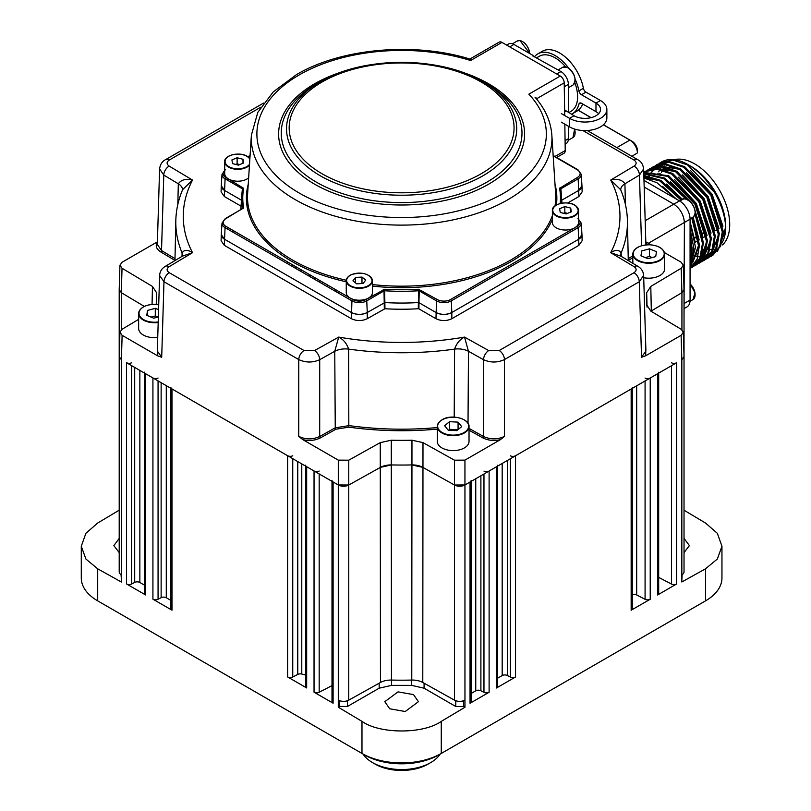 <?xml version="1.0" encoding="UTF-8"?>
<svg xmlns="http://www.w3.org/2000/svg" width="811" height="811" viewBox="0 0 811 811"><rect width="100%" height="100%" fill="white"/><g stroke="black" fill="none" stroke-linecap="round" stroke-linejoin="round"><path stroke-width="1.22" d="M389.726 708.794L384.799 701.687L398.019 691.874L413.509 694.591L418.435 701.697L405.216 711.511L389.726 708.794M119.207 552.605L113.844 545.6L119.207 538.372M684.028 538.382L689.401 545.6L684.028 552.595M471.14 481.389L471.14 701.738A3.741 2.159 180 0 1 470.045 703.259L489.114 692.259A3.741 2.159 180 0 1 483.964 692.33L480.893 690.739A3.741 2.159 0 0 0 475.753 690.81L471.14 693.476M332.003 480.447A3.741 2.159 0 0 0 333.098 481.967L338.288 484.968A7.471 4.319 0 0 0 348.76 485.019L380.46 467.349A14.953 8.627 180 0 1 391.46 464.926A245.733 141.874 0 0 0 411.775 464.926A14.953 8.627 180 0 1 422.784 467.349L454.474 485.019A7.471 4.319 0 0 0 464.956 484.968L470.045 482.018A3.741 2.159 0 0 0 471.14 480.497M483.964 471.09A3.741 2.159 0 0 0 489.114 471.019L496.474 466.761A3.741 2.159 0 0 0 497.569 465.24M497.569 466.132L497.569 686.471A3.741 2.159 180 0 1 496.474 688.002L515.532 676.992A3.741 2.159 180 0 1 510.393 677.073L507.321 675.482A3.741 2.159 0 0 0 502.181 675.553L497.569 678.219M510.393 455.833A3.741 2.159 0 0 0 515.532 455.762L631.161 389.006A3.741 2.159 0 0 0 632.256 387.476M632.256 388.368L632.256 608.716A3.741 2.159 180 0 1 631.161 610.237L650.219 599.238A3.741 2.159 180 0 1 645.08 599.309L636.676 594.95A3.741 2.159 0 0 0 632.256 594.696M645.08 378.078A3.741 2.159 0 0 0 650.219 377.997L657.589 373.749A3.741 2.159 0 0 0 658.684 372.219M658.684 373.111L658.684 593.459A3.741 2.159 180 0 1 657.589 594.98L676.648 583.981A3.741 2.159 180 0 1 671.508 584.052L658.684 577.391M671.508 362.821A3.741 2.159 0 0 0 676.648 362.74L464.956 484.968L454.474 485.019L422.784 467.349L411.775 464.926A245.733 141.874 180 0 1 391.46 464.926L380.46 467.349L348.76 485.019L338.288 484.968L126.496 362.689A3.741 2.159 0 0 0 131.635 362.76M682.163 574.685L681.838 580.017M119.207 510.17L97.705 523.024L85.895 533.293L81.282 546.249L81.282 577.99A56.06 32.369 0 0 0 97.705 600.87L361.98 753.449A56.06 32.369 0 0 0 441.265 753.449L705.529 600.87L705.529 568.795L681.838 581.984L681.838 574.877A7.471 4.319 0 0 0 684.028 571.826L684.028 356.698M705.529 568.795L717.34 559.012L721.952 546.249L717.34 533.314L705.529 523.044L684.028 510.21M705.529 600.87L702.894 602.401L705.529 600.87A56.06 32.369 0 0 0 721.952 577.99L721.952 546.249M119.207 289.669L119.207 571.826A7.471 4.319 0 0 0 121.397 574.877L121.397 582.034L97.705 568.825L97.705 600.87L100.351 602.401A52.32 30.21 180 0 1 100.3 602.37M121.397 580.058L121.082 574.685M81.282 546.249L85.895 559.022L97.705 568.825M122.035 268.259L121.305 292.659L144.307 306.416L121.305 292.659L119.207 289.588L119.947 265.187L122.035 268.259L152.448 286.435L156.624 292.791A245.206 141.57 0 0 0 156.432 297.019A245.206 141.57 0 0 0 156.594 304.318M144.459 585.147L139.857 582.48A3.741 2.159 0 0 0 134.707 582.41L131.635 584.001A3.741 2.159 180 0 1 126.496 583.93L145.554 594.929A3.741 2.159 180 0 1 144.459 593.409L144.459 373.06M144.459 372.168A3.741 2.159 0 0 0 145.554 373.689L152.924 377.946A3.741 2.159 0 0 0 158.064 378.027M170.888 600.404L166.285 597.737A3.741 2.159 0 0 0 161.136 597.666L158.064 599.258A3.741 2.159 180 0 1 152.924 599.187L171.983 610.186A3.741 2.159 180 0 1 170.888 608.666L170.888 388.317M170.888 387.425A3.741 2.159 0 0 0 171.983 388.945L287.611 455.701A3.741 2.159 0 0 0 292.751 455.782M305.575 675.005A245.733 141.874 180 0 1 301.783 674.053A3.741 2.159 0 0 0 297.759 674.417L292.751 677.023A3.741 2.159 180 0 1 287.611 676.942L306.67 687.951A3.741 2.159 180 0 1 305.575 686.42L305.575 466.082M305.575 465.179A3.741 2.159 0 0 0 306.67 466.71L314.039 470.968A3.741 2.159 0 0 0 319.179 471.039M332.003 685.609L319.179 692.28A3.741 2.159 180 0 1 314.039 692.199L333.098 703.208A3.741 2.159 180 0 1 332.003 701.677L332.003 481.339M338.288 707.202L361.98 721.374C379.822 734.158 423.423 734.168 441.265 721.395L464.956 707.253L463.628 706.462L455.772 706.503L424.082 688.204L411.704 685.386L391.541 685.376L379.163 688.184L347.463 706.462L339.606 706.422L338.288 707.202L338.288 700.096A7.471 4.319 0 0 0 348.76 700.146L380.46 682.477A14.953 8.627 180 0 1 391.46 680.064A245.733 141.874 0 0 0 411.775 680.064A14.953 8.627 180 0 1 422.784 682.477L454.474 700.146A7.471 4.319 0 0 0 464.956 700.096L464.956 707.253M463.628 700.704L463.628 706.462M339.606 700.704L339.606 706.422M650.949 311.191A14.953 8.627 180 0 1 651.324 310.958L681.929 292.659L650.949 311.191M702.944 602.37A52.32 30.21 180 0 1 702.894 602.401L438.619 754.97A52.32 30.21 180 0 1 364.626 754.97L100.351 602.401M361.98 721.374L361.98 753.449L364.626 754.97M441.265 753.449L438.619 754.97L441.265 753.449L441.265 721.395M644.187 187.067L673.829 204.179C680.206 208.63 683.724 214.722 684.393 222.467L684.028 317M690.07 266.971L695.514 247.335L690.07 222.711M690.07 228.743L693.861 248.298L690.07 265.694M690.07 262.642L692.229 249.23L690.07 233.75M710.213 256.763L712.727 255.404L720.644 246.149L723.26 231.317L711.744 194.488L684.616 166.66L669.957 161.794L657.488 164.309L655.055 165.809M711.754 255.972L719.671 246.726L722.287 231.875L710.76 195.046L683.632 167.228L668.974 162.362L656.515 164.876M706.249 259.044L708.763 257.695L716.681 248.45L719.296 233.598L707.77 196.769L680.652 168.952L665.993 164.086L653.524 166.6L651.091 168.09M707.79 258.263L715.707 249.007L718.323 234.166L706.797 197.337L679.669 169.509L665.01 164.643L652.551 167.157M702.285 261.335L704.8 259.986L712.717 250.731L715.332 235.889L703.806 199.06L676.688 171.233L662.029 166.367L649.56 168.881L647.127 170.381M703.826 260.554L711.744 251.298L714.359 236.457L702.833 199.628L675.705 171.8L661.046 166.934L648.587 169.448M698.778 263.281L700.339 262.551M698.322 263.626L700.836 262.277L708.753 253.022L711.369 238.181L699.842 201.351L672.724 173.524L658.066 168.658L645.597 171.172L643.741 172.277M699.863 262.835L707.78 253.59L710.395 238.748L698.869 201.919L671.741 174.091L657.082 169.225L644.623 171.739M694.814 265.572L696.375 264.842M694.358 265.917L696.872 264.568L704.789 255.313L707.405 240.472L695.879 203.642L668.761 175.815L643.752 172.419M695.899 265.126L703.816 255.881L706.432 241.029L694.905 204.2L667.777 176.382L643.752 172.601M690.394 268.198L692.908 266.849L700.826 257.604L703.441 242.763L695.199 211.924M691.935 267.417L699.852 258.162L702.468 243.32L695.017 214.134M690.07 268.431L697.166 259.155L699.477 245.044L692.716 217.338M690.07 268.269L698.504 245.611L691.732 217.906M650.797 178.967L651.02 177.862M660.478 162.585L661.462 162.018A53.262 30.747 60 0 1 688.093 164.653A53.262 30.747 60 0 1 714.42 192.258L687.596 164.937L672.937 160.071L660.478 162.585L659.029 163.518M649.074 169.175L647.654 170.148M687.971 199.861L664.797 178.106L643.782 173.513M686.005 199.04L663.814 178.663L643.792 173.919M682.193 199.678L660.833 180.387L643.843 175.429M681.22 200.236L659.85 180.954L643.853 176.007M725.733 228.144A49.522 28.588 60 0 1 721.668 243.412M690.374 165.981L690.729 166.184A49.522 28.588 60 0 1 725.744 226.827L725.744 229.513L717.482 251.369M674.225 159.706A49.522 28.588 60 0 1 710.649 177.548A49.522 28.588 60 0 1 729.718 224.535A49.522 28.588 60 0 1 722.53 244.922M714.156 249.17A49.522 28.588 60 0 1 713.285 249.322M711.348 249.504A49.522 28.588 60 0 1 710 249.524M708.439 249.443A49.522 28.588 60 0 1 706.665 249.23M694.672 237.674L697.521 236.021M702.6 233.092L705.448 231.449M684.393 308.403L686.978 306.913A14.953 8.627 -120 0 0 690.07 300.07L690.07 219.203A14.953 8.627 -120 0 0 679.496 200.895L643.985 180.387M690.07 231.429L691.742 256.114M705.54 231.936L702.671 233.588M697.612 236.518L694.743 238.17M718.009 229.077L715.018 230.8M707.091 235.383L696.284 203.409L674.488 179.505M706.107 235.95L703.127 237.674L695.078 210.678M698.18 240.522L695.199 242.246M714.815 243.422L716.65 242.357A43.916 25.354 -120 0 0 717.319 241.952M723.169 235.068A43.916 25.354 -120 0 0 725.602 225.64M661.421 172.52A49.522 28.588 60 0 1 662.06 170.837M662.688 169.448A49.522 28.588 60 0 1 663.327 168.242M664.321 166.671A49.522 28.588 60 0 1 664.858 165.931M657.457 174.811A49.522 28.588 60 0 1 658.096 173.128M658.725 171.729A49.522 28.588 60 0 1 659.363 170.533M660.357 168.952A49.522 28.588 60 0 1 660.894 168.222M714.42 192.258C721.831 205.102 725.602 217.52 725.744 229.513M643.904 177.457L659.373 180.691M698.494 247.406L692.594 262.855M649.682 173.199L667.301 176.119M706.422 242.824L700.522 258.273M710.385 240.532L704.485 255.982M703.127 257.31L700.572 259.135M652.145 170.685L655.643 169.134M657.609 168.627L675.228 171.537M647.553 178.785L648.131 177.447M648.922 175.896L649.398 175.075M651.101 172.682L652.196 171.445M652.794 170.868L654.953 169.124M661.573 166.336L679.192 169.246M718.313 235.96L712.413 251.41M711.054 252.728L708.5 254.563M701.809 256.692L701.18 256.752M700.4 256.793L698.007 256.742M696.446 256.57L694.733 256.266M675.543 198.604L656.869 182.678L643.914 178.014M662.597 186.378L676.506 199.161M690.07 221.616L695.199 242.266M666.561 184.087L682.558 199.465M693.091 217.115L699.163 239.975M670.525 181.796L688.965 200.499M705.682 249.829L700.238 258.841M699.021 259.875L697.278 261.041M678.452 177.224L700.248 201.118L711.054 233.112M682.416 174.933L704.212 198.827L715.018 230.821M648.009 178.917L648.597 177.497M649.327 175.977L649.834 175.064M651.507 172.611L652.49 171.466M653.108 170.817L655.075 169.124M655.886 168.566L656.778 168.009M686.38 172.642L708.175 196.546L718.982 228.53M702.052 256.357L701.312 256.398M700.532 256.428L698.129 256.306M696.629 256.114L694.834 255.759M690.343 170.351L712.139 194.255L722.946 226.239M428.046 764.134L430.692 762.604L428.046 764.134A37.377 21.573 180 0 1 375.189 764.134L372.553 762.604A41.108 23.732 0 0 0 430.692 762.604L430.692 762.604A41.108 23.732 0 0 0 440.16 754.078M363.075 754.078A41.108 23.732 0 0 0 372.553 762.604M157.405 241.84L122.126 262.206L119.947 265.187M138.64 319.352L122.035 329.276L119.947 332.206L122.126 335.328L157.557 355.786L157.405 348.548M122.126 335.328L121.397 359.749L119.207 356.617L119.947 332.206M437.271 429.11A228.56 131.96 180 0 1 348.821 427.154L336.028 429.181L320.477 437.849C315.236 440.495 309.366 441.103 302.868 439.674L338.288 460.131L348.771 460.182L380.258 442.624L391.267 440.211A245.206 141.57 0 0 0 411.968 440.211L422.987 442.624L454.474 460.182L464.946 460.131L500.377 439.674C493.869 441.103 487.999 440.495 482.768 437.849L469.032 430.195M683.298 332.206L684.028 356.617L681.838 359.749L681.108 335.328L683.298 332.206L681.199 329.276L650.797 311.1L646.61 304.743A245.206 141.57 0 0 0 646.813 297.019A245.206 141.57 0 0 0 646.61 292.791L650.797 286.435L681.199 268.259L683.298 265.187L681.108 262.206L664.391 252.556M683.298 265.187L684.028 289.588L681.929 292.659L681.199 268.259M161.703 357.266L157.334 351.021L159.595 275.456L163.974 281.752L161.703 357.266L157.557 355.786M177.832 204.433L178.319 183.773C181.188 179.718 185.922 178.481 192.521 180.062L182.617 189.673C178.319 199.82 176.058 210.191 175.815 220.764A225.823 130.378 180 0 0 182.09 252.951A14.953 8.698 -178.6 0 1 182.505 255.12L182.029 256.388L182.09 252.951C184.148 249.595 187.625 249.514 192.521 252.687L182.333 256.175L165.322 266.343A7.471 4.39 59.1 0 1 169.164 266.657C166.397 268.684 166.427 270.702 169.256 272.709A7.471 4.319 120 0 0 163.974 281.752L298.762 359.577C305.696 362.781 312.681 362.821 319.716 359.678L319.696 436.49L335.247 427.813L349.085 425.623A227.435 131.311 0 0 0 437.271 427.559M169.164 266.657L192.521 252.687A218.352 126.06 0 0 1 192.521 180.062L169.164 166.093A7.471 4.39 120.9 0 0 163.781 175.085L161.521 250.569L157.334 244.435L159.595 168.901L163.781 175.085L178.319 183.773A14.953 8.566 -178.7 0 1 182.505 189.906L182.607 189.673M469.032 428.401L483.538 436.49A1.125 0.639 -60.9 0 1 482.768 437.849M645.83 348.548L645.678 355.786L641.531 357.266L639.271 281.752L504.472 359.577C497.538 362.781 490.554 362.821 483.518 359.678L483.538 436.49C490.574 439.684 497.559 439.653 504.493 436.379L500.377 439.674M454.201 417.168L454.586 349.115C456.532 343.448 459.847 339.444 464.521 337.092L468.474 351.295L468.018 423.17M336.028 429.181A1.125 0.639 -119.1 0 1 335.247 427.813L334.761 351.295A14.953 8.394 179.6 0 1 348.649 349.115A225.823 130.378 180 0 0 454.586 349.115A14.953 8.394 -179.6 0 1 468.474 351.295L483.518 359.678A7.471 4.237 -60.9 0 1 488.719 350.585L464.521 337.092A218.352 126.06 0 0 1 338.714 337.092C343.388 339.444 346.702 343.448 348.649 349.115L348.821 427.154M334.761 351.295L338.714 337.092L314.526 350.585A7.471 4.237 60.9 0 1 319.716 359.678L334.761 351.295M641.572 245.723L639.453 175.085A7.471 4.39 -120.9 0 0 634.08 166.093L610.713 180.062A218.352 126.06 0 0 1 610.713 252.687L634.08 266.657A7.471 4.39 -59.1 0 1 637.912 266.343L620.902 256.175L610.713 252.687C615.62 249.514 619.097 249.595 621.145 252.951A225.823 130.378 180 0 0 627.43 220.764C627.187 210.191 624.916 199.82 620.628 189.673L610.713 180.062C617.313 178.481 622.057 179.718 624.926 183.773L625.403 204.433M620.628 189.673L620.729 189.906A14.953 8.566 178.7 0 1 624.926 183.773L639.453 175.085L643.64 168.891C643.022 164.41 641.055 161.338 637.72 159.676L587.225 130.52M645.901 244.881L643.64 168.901M620.729 255.12L620.729 255.12A14.953 8.698 178.6 0 1 621.145 252.951L621.226 256.367L620.729 255.12M641.531 357.266L645.911 351.021L643.64 275.426L639.271 281.752A7.471 4.319 -120 0 0 633.989 272.709C636.807 270.702 636.838 268.684 634.08 266.657M418.506 289.263L418.618 290.774A159.98 92.363 180 0 1 384.617 290.774L384.738 289.263A158.855 91.714 -0 0 0 418.506 289.263L437.281 299.533A9.367 5.403 -0 0 0 450.521 299.533L577.371 226.299A1.125 0.649 60 0 1 578.162 227.627A10.482 6.052 180 0 0 581.234 223.116L581.953 234.44A11.212 6.478 180 0 1 578.679 239.265L581.963 234.572L582.146 240.674L578.872 245.368L578.679 239.265L451.828 312.499L578.679 239.265L578.162 227.627L451.321 300.861L451.828 312.499A11.212 6.478 180 0 1 435.973 312.499C441.265 314.972 446.547 314.972 451.828 312.499L451.828 318.713L578.872 245.368M451.828 318.713C446.547 321.176 441.265 321.176 435.973 318.713L436.49 300.861L419.226 290.896L418.963 302.675L435.973 312.499L418.963 302.675L418.912 308.859L418.304 308.738L418.354 302.554L418.963 302.675M560.198 203.51A158.855 91.714 -0 0 0 559.58 188.314L577.371 177.477A1.125 0.649 60 0 1 578.162 178.805A10.482 6.052 180 0 0 581.234 174.294L581.953 185.618A11.212 6.478 180 0 1 578.679 190.433L561.79 200.185L578.679 190.433L581.963 185.749L582.146 191.852L578.872 196.536L578.162 178.805L560.908 188.77L561.09 191.589M567.71 202.983L578.872 196.536M228.509 178.998L226.968 179.89L228.509 178.998M233.7 181.999L232.159 182.891M242.144 191.589L242.337 188.77L225.073 178.805L224.373 196.536L221.089 191.852L221.271 185.749L224.556 190.433L241.445 200.185L224.556 190.433A11.212 6.478 180 0 1 221.281 185.618L222.011 174.294A10.482 6.052 180 0 0 225.073 178.805A1.125 0.649 -60 0 1 225.863 177.477L243.665 188.314A158.855 91.714 -0 0 0 243.665 207.809L225.863 218.656A9.367 5.403 -0 0 0 225.863 226.299L352.714 299.533A9.367 5.403 -0 0 0 365.954 299.533L384.738 289.263M224.373 196.536L241.07 206.176M240.918 209.583L240.928 209.126A160.71 92.778 0 0 0 240.918 209.583A160.71 92.778 -0 0 1 241.019 206.835L241.749 195.512A159.98 92.363 180 0 1 242.55 189.115A1.125 0.912 10.5 0 1 243.665 188.314M228.509 227.83L226.968 228.722L228.509 227.83M233.7 230.821L232.159 231.713M418.354 302.554A160.71 92.778 -0 0 1 384.88 302.554L384.617 290.774L384.008 290.896L366.754 300.861L367.261 312.499A11.212 6.478 180 0 1 351.406 312.499L224.556 239.265L224.373 245.368L221.089 240.674L221.271 234.572L224.556 239.265L351.406 312.499C356.698 314.972 361.98 314.972 367.261 312.499L384.88 302.554A160.71 92.778 0 0 0 418.354 302.554L418.618 290.774M224.373 245.368L351.406 318.713L351.923 300.861A1.125 0.649 -60 0 1 352.714 299.533M367.261 318.713L384.931 308.738L384.88 302.554L367.261 312.499L367.261 318.713C361.98 321.176 356.698 321.176 351.406 318.713M384.931 308.738A160.842 92.859 0 0 0 418.304 308.738M418.912 308.859L435.973 318.713M651.01 244.831L645.83 241.84M645.678 355.786L681.108 335.328M302.868 439.674L298.742 436.379C305.676 439.653 312.661 439.684 319.696 436.49A1.125 0.639 -119.1 0 0 320.477 437.849M603.435 124.752L632.043 141.276A7.471 4.237 59.1 0 1 637.426 150.37L637.426 152.894A10.513 5.961 -120.9 0 0 629.863 140.1L603.374 124.803M591.016 117.676L578.213 110.276M578.273 110.225L591.128 117.646M643.711 277.717A15.885 9.174 0 0 0 647.3 278.153A15.885 9.174 0 0 0 664.594 269.019L664.594 254.066A15.885 9.174 180 0 1 647.3 263.2A15.885 9.174 180 0 1 632.833 254.066A15.885 9.174 180 0 1 637.618 247.497M656.474 251.674L649.469 248.835L641.714 250.913L640.954 255.84L647.948 258.679L655.714 256.6L656.474 251.674M652.156 257.553L649.469 256.469L649.469 248.835M649.469 256.469L645.272 257.594M641.714 256.144L641.714 250.913M464.247 419.916A15.885 9.174 180 0 1 469.032 426.474C469.904 417.28 442.634 411.349 437.332 425.623L437.271 441.427A15.885 9.174 0 0 0 452.447 450.592A15.885 9.174 0 0 0 468.971 442.238A15.885 9.174 0 0 0 469.032 441.427L469.032 426.474A15.885 9.174 180 0 1 468.971 427.285A15.885 9.174 180 0 1 452.447 435.639A15.885 9.174 180 0 1 437.271 426.474A15.885 9.174 180 0 1 437.332 425.653M456.755 430.651L461.682 426.606L458.073 422.125L449.547 421.69L444.631 425.724L448.23 430.215L456.755 430.651M457.86 429.739L449.547 429.313L448.442 430.225M449.547 429.313L449.547 421.69M458.073 429.566L458.073 422.125M158.186 322.494A15.885 9.174 180 0 1 153.117 322.697A15.885 9.174 180 0 1 138.64 313.563L138.64 328.516A15.885 9.174 -0 0 0 153.117 337.65A15.885 9.174 -0 0 0 157.739 337.498M157.973 317.06L155.286 315.966L155.286 308.342L147.521 310.42L146.761 315.347L153.766 318.186L158.348 316.959M155.286 315.966L151.079 317.091M147.521 315.651L147.521 310.42M158.571 309.67L155.286 308.342M470.106 60.561C470.198 58.25 470.36 58.24 470.583 60.521L469.488 58.899C413.853 41.807 340.792 48.336 296.471 74.622L273.256 91.886L257.827 112.344L251.39 135.102L247.619 193.9A154.11 88.977 -0 0 0 346.287 280.241M320.244 81.789L316.503 83.949A120.373 69.493 -0 0 0 316.503 182.232A120.373 69.493 -0 0 0 486.732 182.232A120.373 69.493 -0 0 0 486.732 83.949L483.001 81.789A115.081 66.441 180 0 1 483.001 175.754A115.081 66.441 180 0 1 320.244 175.754A115.081 66.441 180 0 1 320.244 81.789A115.081 66.441 180 0 1 483.001 81.789C440.292 55.949 362.953 55.949 320.244 81.789L316.503 83.949M384.323 308.859L384.008 290.896A1.125 0.649 -120 0 0 383.218 289.568M365.954 299.533A1.125 0.649 -120 0 1 366.754 300.861A10.482 6.052 180 0 1 351.923 300.861L225.073 227.627A1.125 0.649 -60 0 1 225.863 226.299M224.556 239.265A11.212 6.478 180 0 1 221.281 234.44L222.011 223.116A10.482 6.052 180 0 0 225.073 227.627L224.556 239.265M243.665 207.809A1.125 0.912 -10.5 0 0 242.56 208.63L242.56 208.63A1.125 0.649 60 0 1 243.128 208.691M251.39 135.102A150.329 86.797 180 0 0 341.522 217.875A150.329 86.797 180 0 0 507.919 199.688A150.329 86.797 180 0 0 551.845 135.102C550.851 121.508 545.235 108.846 534.976 97.138L536 97.685M470.137 59.588L470.258 58.808L499.17 42.121A5.606 3.234 60 0 1 501.979 42.395L560.249 76.041A5.606 3.234 60 0 1 564.213 82.834L564.709 115.537M437.281 299.533A1.125 0.649 120 0 0 436.49 300.861A10.482 6.052 180 0 0 451.321 300.861A1.125 0.649 60 0 0 450.521 299.533M559.58 188.314A1.125 0.912 -10.5 0 1 560.695 189.115A159.98 92.363 180 0 1 561.486 195.512A159.98 92.363 180 0 1 561.425 203.237M560.117 187.442A1.125 0.649 60 0 1 560.908 188.77M564.831 124.154L565.226 150.552A5.606 3.234 60 0 1 564.071 153.198L556.64 157.486M536.345 57.966L539.254 56.283A31.771 18.339 60 0 1 555.14 57.855A31.771 18.339 60 0 1 565.541 66.806M574.837 82.692A31.771 18.339 60 0 1 571.025 111.31L568.693 112.658M575.171 79.184A34.569 19.961 -120 0 1 578.912 90.913A3.741 2.159 -120 0 0 581.477 94.735L595.973 103.098A15.5 8.951 0 0 1 600.515 109.424A15.5 8.951 0 0 1 581.882 118.183A15.5 8.951 180 0 1 574.056 115.75L564.618 109.941M571.441 114.239A34.569 19.961 -120 0 0 572.424 113.733A34.569 19.961 -120 0 0 578.902 104.132A3.741 2.159 60 0 1 579.612 103.088A3.741 2.159 60 0 1 581.477 103.271L595.973 111.644A15.5 8.951 180 0 1 598.63 113.692M561.374 122.157L569.565 126.891A21.846 12.611 180 0 0 580.605 130.328A21.846 12.611 0 0 0 606.861 117.97L606.861 109.424A21.846 12.611 180 0 0 600.464 100.503L585.968 92.14A3.741 2.159 60 0 1 583.403 88.318A34.569 19.961 60 0 0 566.26 57.865A34.569 19.961 60 0 0 542.346 51.265L537.855 53.861A34.569 19.961 -120 0 0 534.419 56.861M606.861 109.424A21.846 12.611 180 0 1 580.605 121.782A21.846 12.611 0 0 1 569.565 118.345L561.374 113.611M582.663 103.96A34.569 19.961 60 0 1 576.915 111.148L572.424 113.733M568.744 68.195A34.569 19.961 -120 0 0 537.855 53.861M533.263 56.192L532.959 55.401L513.931 44.423A10.462 6.042 -120 0 0 508.7 43.906L506.642 45.092M565.135 144.125L566.21 143.506A10.462 6.042 -120 0 0 568.379 138.711L568.379 126.202M568.379 112.465L568.379 84.395A10.462 6.042 -120 0 0 560.979 71.581L532.432 55.716L532.959 55.401M249.464 165.14A13.077 7.552 180 0 1 227.151 166.164A13.077 7.552 180 0 1 224.688 161.754L224.688 173.655A13.077 7.552 -0 0 0 227.151 178.065A13.077 7.552 -0 0 0 248.642 177.852M239.813 164.562L237.126 163.863L235.727 164.44M231.916 159.919L232.554 163.609L238.414 165.14L243.635 162.97L242.986 159.28L237.126 157.75L231.916 159.919M237.126 163.863L237.126 157.75M242.986 163.244L242.986 159.28M368.447 275.345A13.077 7.552 180 0 1 372.421 280.758C369.938 273.854 363.064 271.746 351.771 274.463C348.172 276.064 346.327 278.163 346.256 280.758L346.256 292.659A13.077 7.552 -0 0 0 353.373 299.381A13.077 7.552 -0 0 0 366.967 298.793A13.077 7.552 -0 0 0 372.421 292.659L372.421 280.758A13.077 7.552 180 0 1 366.967 286.891A13.077 7.552 180 0 1 353.373 287.479A13.077 7.552 180 0 1 346.256 280.758A13.077 7.552 180 0 1 350.22 275.345M362.395 283.505L356.272 283.505M352.937 280.829L356.688 283.84L363.085 283.475L365.731 280.089L361.98 277.078L355.583 277.443L352.937 280.829M355.583 282.948L355.583 277.443M361.98 283.181L361.98 277.078M574.583 205.163A13.077 7.552 180 0 1 576.084 206.166A13.077 7.552 180 0 1 578.547 210.576L576.023 206.004C569.342 199.932 551.48 203.551 552.382 210.576L552.382 222.478A13.077 7.552 -0 0 0 554.846 226.887A13.077 7.552 -0 0 0 569.474 229.665A13.077 7.552 -0 0 0 578.547 222.478L578.547 210.576A13.077 7.552 180 0 1 569.474 217.764A13.077 7.552 180 0 1 554.846 214.986A13.077 7.552 180 0 1 552.382 210.576A13.077 7.552 180 0 1 556.356 205.163M567.518 213.384L564.831 212.685L563.422 213.263M566.108 213.962L571.329 211.803L570.691 208.103L564.831 206.582L559.61 208.741L560.249 212.441L566.108 213.962M564.831 212.685L564.831 206.582M570.691 212.066L570.691 208.103M480.893 475.763L480.893 690.739M483.964 692.33L483.964 473.989M475.753 690.81L475.753 478.733M470.045 703.259L470.045 482.018M489.114 471.019L489.114 692.259M496.474 688.002L496.474 466.761M502.181 675.553L502.181 463.476M507.321 460.506L507.321 675.482M510.393 677.073L510.393 458.732M515.532 455.762L515.532 676.992M636.676 385.823L636.676 594.95M631.161 610.237L631.161 389.006M645.08 599.309L645.08 380.967M650.219 377.997L650.219 599.238M671.508 584.052L671.508 365.71M657.589 594.98L657.589 373.749M676.648 362.74L676.648 583.981M322.342 282.005L322.342 283.789M319.27 282.015L319.27 280.231M327.492 286.759L327.492 284.975M335.683 289.709L335.683 291.484M314.131 277.261L314.131 279.045M309.255 274.453L309.255 276.227M301.063 271.503L301.063 269.718M295.914 266.748L295.914 268.532M292.842 266.758L292.842 264.974M287.702 262.004L287.702 263.788M422.784 292.943L422.784 291.169M348.76 299.036L348.76 297.252M338.288 291.21L338.288 292.984M121.305 292.659L121.305 329.793M121.397 359.749L121.397 574.877M131.635 365.66L131.635 584.001M126.496 583.93L126.496 362.689M134.707 582.41L134.707 367.434M139.857 370.404L139.857 582.48M145.554 373.689L145.554 594.929M158.064 380.917L158.064 599.258M152.924 599.187L152.924 377.946M161.136 597.666L161.136 382.691M166.285 385.661L166.285 597.737M171.983 388.945L171.983 610.186M292.751 458.671L292.751 677.023M287.611 676.942L287.611 455.701M297.759 674.417L297.759 461.56M301.783 463.882L301.783 674.053M306.67 466.71L306.67 687.951M319.179 473.928L319.179 692.28M314.039 692.199L314.039 470.968M333.098 481.967L333.098 703.208M455.772 700.734L455.772 706.503M424.082 683.207L424.082 688.204M411.704 680.064L411.704 685.386M391.541 680.064L391.541 685.376M379.163 683.207L379.163 688.184M347.463 700.734L347.463 706.462M338.288 700.096L338.288 460.131M348.771 460.182L348.76 700.146M380.46 682.477L380.258 442.624M391.267 440.211L391.46 680.064M411.775 680.064L411.968 440.211M422.987 442.624L422.784 682.477M454.474 700.146L454.474 460.182M464.946 460.131L464.956 700.096M681.838 574.877L681.838 359.749M650.797 286.435L651.324 311.424M681.929 329.793L681.929 292.659M690.07 219.203L648.334 243.28M645.201 220.714L679.496 200.895M690.07 300.07L684.393 303.344M690.07 283.921A9.904 5.718 60 0 1 695.088 294.728M690.07 283.809L695.027 292.801L692.969 299.583A10.279 5.93 -120 0 0 690.07 284.002M687.961 199.972A9.904 5.718 60 0 1 689.989 201.452M689.938 201.483A10.279 5.93 -120 0 0 682.69 199.394C682.933 197.894 685.407 198.583 690.11 201.452C695.645 208.153 696.598 213.405 692.969 217.196A10.279 5.93 -120 0 0 689.938 201.483M690.12 201.574A9.904 5.718 60 0 1 695.088 212.33M152.062 304.348L152.448 286.435M646.61 304.743L646.631 305.686M174.963 260.432L160.72 251.917A1.125 0.659 -59.1 0 0 161.521 250.569L175.004 258.628M633.989 272.709L499.191 350.534A7.471 4.319 60 0 1 504.472 359.577L504.493 436.379M634.08 166.093C636.838 164.065 636.807 162.048 633.989 160.041A7.471 4.319 -60 0 1 637.72 159.676M645.83 241.962L646.985 244.79M628.231 258.628L632.833 255.881M632.833 257.716L628.272 260.432M637.912 266.343L637.912 266.343C641.4 268.411 643.305 271.442 643.64 275.466M499.191 350.534L488.719 350.585M633.989 160.041L582.856 130.52M260.716 107.234L169.256 160.041C166.427 162.048 166.397 164.065 169.164 166.093M169.256 272.709L304.054 350.534L314.526 350.585M298.742 436.379L298.762 359.577A7.471 4.319 -60 0 1 304.054 350.534M160.72 251.917C156.138 248.896 155.083 245.51 157.557 241.749M263.504 103.098L165.515 159.676A7.471 4.319 60 0 1 169.256 160.041M616.836 147.612L629.863 140.1L632.043 141.276M637.426 150.37L637.426 152.894L631.901 156.31M650.087 244.841A15.51 8.951 0 0 0 633.269 252.961A15.51 8.951 0 0 0 647.34 262.673A15.51 8.951 0 0 0 664.158 254.553A15.51 8.951 0 0 0 650.087 244.841M659.809 247.497A15.885 9.174 180 0 1 664.594 254.066C663.915 248.805 659.079 245.713 650.108 244.77C639.666 244.942 633.898 248.044 632.833 254.066L632.833 263.311M437.342 425.582A15.885 9.174 180 0 1 442.056 419.916M468.606 426.961A15.51 8.951 0 0 0 454.535 417.249A15.51 8.951 0 0 0 437.707 425.37A15.51 8.951 0 0 0 451.778 435.091A15.51 8.951 0 0 0 468.606 426.961M158.723 304.642A15.51 8.951 -0 0 0 155.905 304.338A15.51 8.951 -0 0 0 139.076 312.468A15.51 8.951 -0 0 0 153.147 322.18A15.51 8.951 -0 0 0 158.206 321.957M158.723 304.571L155.925 304.277C145.473 304.449 139.715 307.551 138.64 313.563A15.885 9.174 180 0 1 143.425 307.004M501.979 42.395L470.583 60.521A144.733 83.563 -0 0 0 299.279 74.896A144.733 83.563 -0 0 0 299.279 193.069A144.733 83.563 -0 0 0 503.966 193.069A144.733 83.563 -0 0 0 528.863 94.167L560.249 76.041M372.421 284.56A154.11 88.977 -0 0 0 510.595 260.108A154.11 88.977 -0 0 0 552.382 215.635M554.988 205.953A154.11 88.977 -0 0 0 555.626 193.9L551.845 135.102M552.382 219.396A155.225 89.626 180 0 1 511.386 261.436A155.225 89.626 180 0 1 372.421 286.09M346.256 281.792A155.225 89.626 180 0 1 248.227 184.3M555.008 184.3A155.225 89.626 180 0 1 556.387 205.021M459.138 71.206A123.008 71.023 180 0 1 488.607 184.198A123.008 71.023 180 0 1 314.638 184.198A123.008 71.023 180 0 1 314.638 83.766A123.008 71.023 180 0 1 344.097 71.206M481.126 173.787A112.445 64.921 -0 0 0 481.126 81.972A112.445 64.921 -0 0 0 322.109 81.972A112.445 64.921 -0 0 0 322.109 173.787A112.445 64.921 -0 0 0 481.126 173.787M225.073 219.061A1.125 0.649 60 0 1 225.306 218.595L242.56 208.63A159.98 92.363 180 0 1 241.749 195.512L242.56 189.034M222.011 223.116L225.306 218.595A1.125 0.649 60 0 1 225.863 218.656M564.213 82.834L536.446 98.861M577.371 226.299A9.367 5.403 -0 0 0 578.547 219.477M577.371 177.477A9.367 5.403 -0 0 0 577.371 169.834A1.125 0.649 -60 0 1 577.939 169.773L553.153 155.469M577.371 169.834L553.183 155.864M554.937 156.493L565.226 150.552M250.062 155.864L248.095 156.999M224.688 170.655A9.367 5.403 -0 0 0 225.863 177.477M595.973 111.644L595.973 103.098L600.464 100.503M578.912 90.913L583.403 88.318M581.477 94.735L585.968 92.14M564.649 111.725L565.865 111.026M569.565 126.891L569.565 118.345L574.056 115.75M580.858 102.997L578.902 104.132M509.703 46.866L513.931 44.423M565.085 140.617L568.379 138.711M564.274 86.767L568.379 84.395M556.751 74.024L560.979 71.581M567.305 67.475A10.279 5.93 -120 0 0 562.712 67.252L567.487 67.455C575.07 73.76 576.895 79.63 572.982 85.054A10.279 5.93 -120 0 0 574.452 76.477A10.279 5.93 -120 0 0 567.305 67.475M567.984 67.84A9.904 5.718 60 0 1 575.111 80.198M249.849 159.159A12.702 7.34 -0 0 0 248.085 157.162A12.702 7.34 -0 0 0 230.354 155.489A12.702 7.34 -0 0 0 227.455 165.728A12.702 7.34 -0 0 0 239.245 168.739A12.702 7.34 -0 0 0 249.524 164.238M248.389 157.344A13.077 7.552 180 0 1 249.869 158.875M249.869 158.804L248.318 157.182C241.648 151.099 223.785 154.729 224.688 161.754A13.077 7.552 180 0 1 228.651 156.341M246.889 156.341A13.077 7.552 180 0 1 248.136 157.152M366.754 286.415A12.702 7.34 -0 0 0 369.654 276.176A12.702 7.34 -0 0 0 351.913 274.503A12.702 7.34 -0 0 0 349.014 284.742A12.702 7.34 -0 0 0 366.754 286.415M575.79 205.994A12.702 7.34 -0 0 0 558.049 204.311A12.702 7.34 -0 0 0 555.15 214.55A12.702 7.34 -0 0 0 572.89 216.233A12.702 7.34 -0 0 0 575.79 205.994M522.527 41.604A9.904 5.718 60 0 1 529.654 53.496A10.279 5.93 -120 0 0 519.821 40.58A10.279 5.93 -120 0 0 517.256 41.016L519.973 40.55L529.765 53.556M574.553 129.04A9.904 5.718 60 0 1 575.111 132.69M568.237 140.283L572.982 137.546A10.279 5.93 -120 0 0 574.472 129.02M336.778 292.122L336.778 290.338M310.349 276.865L310.349 275.081M684.028 289.669L684.028 504.797M649.864 179.505L652.247 178.126M657.792 174.923L660.174 173.554M665.719 170.351L668.7 168.627M669.683 168.059L672.066 166.681M694.997 254.857L697.49 253.417M702.924 250.285L705.905 248.561M689.725 165.596L688.093 164.653M690.019 301.286L692.969 299.583M679.79 201.057L682.69 199.394M690.07 218.858L692.969 217.196M156.432 297.019L156.27 304.297M646.813 297.019L647.026 307.166M165.322 266.343C161.845 268.411 159.929 271.442 159.595 275.466L159.595 275.466M175.815 220.764L174.963 260.584M627.43 220.764L628.282 260.584M165.515 159.676C162.19 161.338 160.213 164.41 159.595 168.901M581.234 223.116L577.939 218.595M561.982 203.145L560.685 189.034M581.234 174.294L577.939 169.773M250.082 155.469L247.801 156.787M225.306 169.773L222.011 174.294M558.1 69.918L562.712 67.252M568.379 87.72L572.982 85.054M512.501 43.753L517.256 41.016M574.644 129.071L572.982 137.546"/></g></svg>
